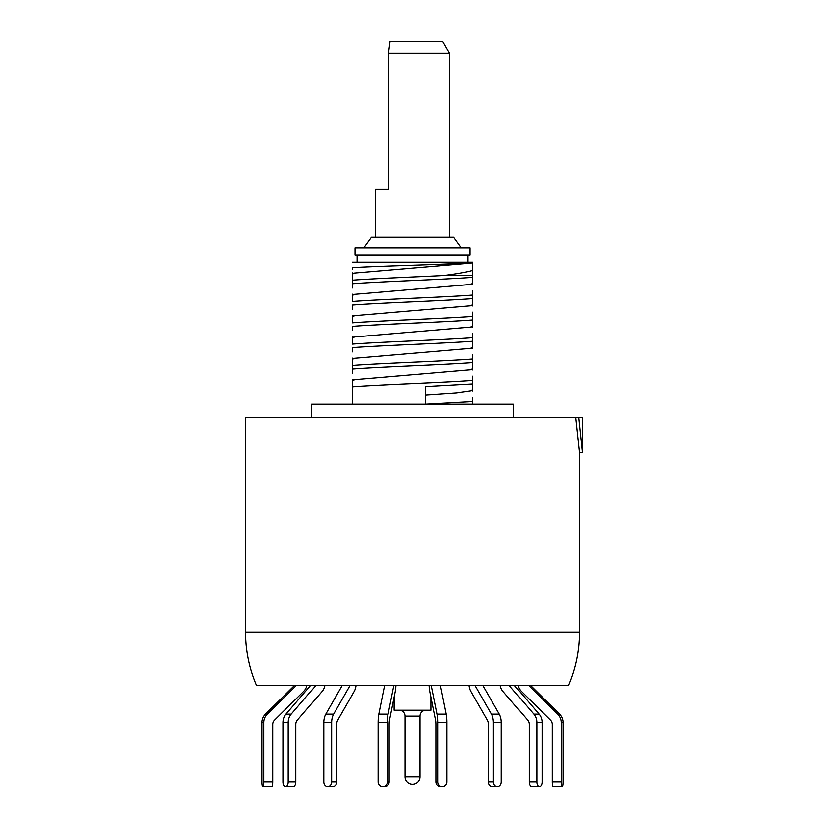 <?xml version="1.0" encoding="UTF-8"?>
<svg xmlns="http://www.w3.org/2000/svg" width="828" height="828" viewBox="0 0 828 828"><rect width="100%" height="100%" fill="white"/><g stroke="black" fill="none" stroke-linecap="round" stroke-linejoin="round"><path stroke-width="1.24" d="M579.434 632.116L579.434 452.771L575.615 417.26L245.606 417.26L245.606 632.116L579.434 632.116C579.393 650.611 575.75 668.372 568.484 685.387L256.556 685.387C249.29 668.372 245.647 650.611 245.606 632.116M575.615 417.26L582.394 417.26L582.394 452.771L579.434 452.771M513.443 417.26L513.443 404.23L311.597 404.23L311.597 417.26M472.602 362.55L472.602 359C446.178 361.111 379.079 363.295 352.438 365.427L352.438 368.977C379.69 366.814 445.309 364.713 472.602 362.55L472.602 368.76L471.111 369.64L353.939 379.638L352.438 380.518L352.438 404.23L352.438 386.728C379.69 384.575 445.319 382.464 472.602 380.3L472.602 376.078M443.787 275.496L472.602 275.496L472.602 277.318C445.712 279.46 379.317 281.603 352.438 283.745L352.438 280.185C372.082 278.622 412.737 277.059 443.787 275.496C457.201 273.799 466.806 272.091 472.602 270.373L472.602 275.496M472.602 404.23L472.602 397.388M425.364 395.204L456.621 393.072L471.111 390.951L472.602 390.071L472.602 380.3M472.602 359L472.602 354.767M352.438 373.2L352.438 359.207L353.939 358.327L471.111 348.329L472.602 347.46L472.602 333.456M472.602 337.689C445.94 339.822 378.872 341.995 352.438 344.117L352.438 337.896L353.939 337.017L471.111 327.029L472.602 326.149L472.602 312.156M472.602 316.379C445.288 318.542 379.793 320.643 352.438 322.806L352.438 316.586L353.929 315.706L471.111 305.718L472.602 304.839L472.602 290.845M472.602 295.068C445.402 297.231 379.586 299.343 352.438 301.495L352.438 295.275L353.929 294.406L471.111 284.408L472.602 283.528L472.602 277.318M472.602 270.373L472.602 263.925M472.602 401.611L425.364 404.23L425.364 386.479L472.602 383.85M352.438 351.89L352.438 347.667C379.079 345.535 446.178 343.361 472.602 341.239M352.438 330.589L352.438 326.356C378.872 324.234 445.94 322.061 472.602 319.929M352.438 309.279L352.438 305.046C379.793 302.882 445.288 300.781 472.602 298.618M352.438 287.968L352.438 273.975L353.929 273.095L471.111 263.097L472.622 262.176C470.304 264.039 377.64 265.86 352.438 267.672L352.438 269.649M352.438 262.176L472.622 262.176M578.637 417.26L582.394 452.771M390.102 41.4L442.68 41.4L449.511 53.24L388.518 53.24L390.102 41.4M375.529 237.315L375.529 189.374L388.518 189.374L388.518 53.24M467.861 262.176L467.861 255.076M357.178 262.176L357.178 255.076M412.52 247.976L355.108 247.976L355.108 255.076L469.931 255.076L469.931 247.976L412.52 247.976M461.351 247.976L453.64 237.315L371.399 237.315L363.689 247.976M274.461 720.215A5.92 5.806 90 0 0 272.691 724.469A5.92 5.806 90 0 1 274.461 720.215L303.669 691.39A11.84 11.613 90 0 0 306.95 685.387M294.561 685.387L265.384 714.171A11.84 11.613 -90 0 0 261.855 722.678L261.855 781.86A4.74 0.921 90 0 0 262.776 786.6L271.77 786.6A4.74 0.921 -90 0 0 272.691 781.86L272.691 724.469M296.403 685.387L267.237 714.171A11.84 11.613 90 0 0 263.697 722.678L263.697 781.86A4.74 0.921 90 0 1 262.776 786.6L271.77 786.6M310.666 685.387L285.939 714.171A11.84 9.843 -90 0 0 282.938 722.678L282.938 781.86A4.74 2.629 90 0 0 285.567 786.6L293.195 786.6A4.74 2.629 -90 0 0 295.834 781.86L295.834 724.469A5.92 4.927 -90 0 1 297.324 720.215L322.092 691.39A11.84 9.843 90 0 0 324.866 685.387M315.934 685.387L291.197 714.171A11.84 9.843 90 0 0 288.206 722.678L288.206 781.86A4.74 2.629 90 0 1 285.567 786.6L293.195 786.6M342.285 685.387L325.766 714.171A11.84 6.572 -90 0 0 323.758 722.678L323.758 781.86A4.74 3.933 90 0 0 327.691 786.6L332.794 786.6A4.74 3.933 -90 0 0 336.727 781.86L336.727 724.469A5.92 3.291 -90 0 1 337.731 720.215L354.28 691.39A11.84 6.572 90 0 0 356.133 685.387M350.161 685.387L333.632 714.171A11.84 6.572 90 0 0 331.635 722.678L331.635 781.86A4.74 3.933 90 0 1 327.691 786.6M384.596 685.387L378.789 714.171A11.84 2.308 -90 0 0 378.085 722.678L378.085 781.86A4.74 4.647 90 0 0 382.733 786.6L384.523 786.6A4.74 4.647 -90 0 0 389.17 781.86L389.17 724.469A5.92 1.159 -90 0 1 389.522 720.215L395.329 691.39A11.84 2.308 90 0 0 395.981 685.387M393.88 685.387L388.084 714.171A11.84 2.308 90 0 0 387.38 722.678L387.38 781.86A4.74 4.647 90 0 1 382.733 786.6L384.523 786.6M431.16 685.387L436.956 714.171A11.84 2.308 -90 0 1 437.66 722.678L437.66 781.86A4.74 4.647 -90 0 0 442.307 786.6L440.517 786.6A4.74 4.647 90 0 1 435.87 781.86L435.87 724.469A5.92 1.159 90 0 0 435.518 720.215L429.711 691.39A11.84 2.308 -90 0 1 429.059 685.387M440.444 685.387L446.251 714.171A11.84 2.308 90 0 1 446.954 722.678L446.954 781.86A4.74 4.647 -90 0 1 442.307 786.6L440.517 786.6M474.879 685.387L491.408 714.171A11.84 6.572 -90 0 1 493.405 722.678L493.405 781.86A4.74 3.933 -90 0 0 497.349 786.6L492.246 786.6A4.74 3.933 90 0 1 488.313 781.86L488.313 724.469A5.92 3.291 90 0 0 487.309 720.215L470.759 691.39A11.84 6.572 -90 0 1 468.907 685.387M482.755 685.387L499.284 714.171A11.84 6.572 90 0 1 501.282 722.678L501.282 781.86A4.74 3.933 -90 0 1 497.349 786.6M509.106 685.387L533.843 714.171A11.84 9.843 -90 0 1 536.834 722.678L536.834 781.86A4.74 2.629 -90 0 0 539.473 786.6L531.845 786.6A4.74 2.629 90 0 1 529.206 781.86L529.206 724.469A5.92 4.927 90 0 0 527.715 720.215L502.948 691.39A11.84 9.843 -90 0 1 500.174 685.387M514.374 685.387L539.1 714.171A11.84 9.843 90 0 1 542.102 722.678L542.102 781.86A4.74 2.629 -90 0 1 539.473 786.6M528.637 685.387L557.803 714.171A11.84 11.613 -90 0 1 561.343 722.678L561.343 781.86A4.74 0.921 -90 0 0 562.264 786.6L553.27 786.6A4.74 0.921 90 0 1 552.348 781.86L552.348 724.469A5.92 5.806 90 0 0 550.579 720.215L521.371 691.39A11.84 11.613 -90 0 1 518.09 685.387M530.479 685.387L559.656 714.171A11.84 11.613 90 0 1 563.195 722.678L563.195 781.86A4.74 0.921 -90 0 1 562.264 786.6L553.27 786.6M430.87 697.145L430.87 710.248L394.169 710.248L394.169 697.145M405.12 716.168L419.92 716.168L419.92 776.83A7.4 7.4 0 0 1 412.52 784.23A7.4 7.4 0 0 1 405.12 776.83L405.12 716.168A5.92 5.92 -90 0 0 399.199 710.248M419.92 716.168A5.92 5.92 90 0 1 425.84 710.248M267.237 714.171L265.384 714.171M263.697 781.86L272.691 781.86M263.697 722.678L261.855 722.678M291.197 714.171L285.939 714.171M288.206 781.86L295.834 781.86M288.206 722.678L282.938 722.678M333.632 714.171L325.766 714.171M331.635 781.86L336.727 781.86M331.635 722.678L323.758 722.678M388.084 714.171L378.789 714.171M387.38 781.86L389.17 781.86M387.38 722.678L378.085 722.678M435.87 781.86L437.66 781.86M446.251 714.171L436.956 714.171M446.954 722.678L437.66 722.678M488.313 781.86L493.405 781.86M499.284 714.171L491.408 714.171M501.282 722.678L493.405 722.678M529.206 781.86L536.834 781.86M539.1 714.171L533.843 714.171M542.102 722.678L536.834 722.678M552.348 781.86L561.343 781.86M559.656 714.171L557.803 714.171M563.195 722.678L561.343 722.678M405.12 776.83L419.92 776.83M472.602 327.246L471.111 326.367M472.602 348.557L471.111 347.677M472.602 369.857L471.111 368.977M472.602 391.168L471.111 390.288M353.939 337.679L352.438 336.799M353.939 358.99L352.438 358.11M353.939 380.3L352.438 379.421M352.438 272.878L353.929 273.757M353.929 295.068L352.438 294.188M353.929 316.368L352.438 315.489M472.602 263.314L471.111 262.435M472.602 284.625L471.111 283.745M472.602 305.936L471.111 305.056M449.511 237.315L449.511 53.24"/></g></svg>
